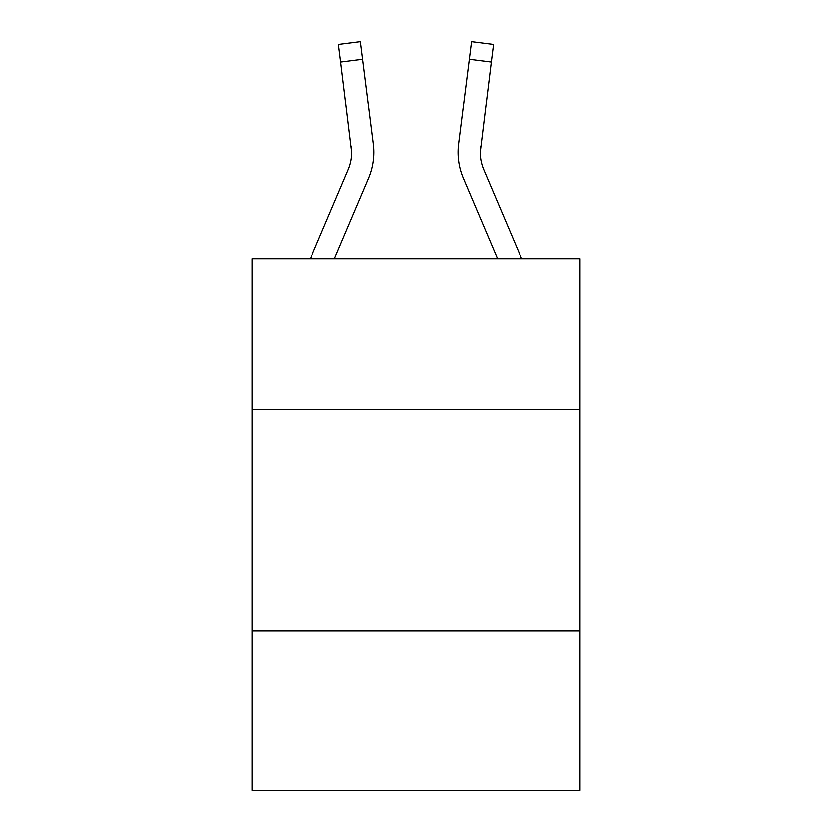 <?xml version="1.0" encoding="UTF-8"?>
<svg xmlns="http://www.w3.org/2000/svg" width="832" height="832" viewBox="0 0 832 832"><rect width="100%" height="100%" fill="white"/><g stroke="black" fill="none" stroke-linecap="round" stroke-linejoin="round"><path stroke-width="1.25" d="M579.935 409.354L579.935 258.71L252.065 258.71L252.065 409.354L579.935 409.354L579.935 790.4L252.065 790.4L252.065 409.354M579.935 630.895L252.065 630.895M334.402 258.71L368.597 178.402A66.466 66.466 0 0 0 373.381 144.04L362.658 59.186L340.683 61.963L338.458 44.377L360.443 41.6L362.658 59.186M373.048 141.378L373.381 144.04M521.674 258.71L483.787 169.728A44.304 44.304 0 0 1 480.251 152.443L491.317 61.963L469.342 59.186L471.557 41.6L493.542 44.377L471.557 41.6L493.542 44.377L471.557 41.6L493.542 44.377L471.557 41.6L493.542 44.377L471.557 41.6L493.542 44.377L471.557 41.6L493.542 44.377L471.557 41.6L493.542 44.377L471.557 41.6L493.542 44.377L471.557 41.6L493.542 44.377L471.557 41.6L493.542 44.377L471.557 41.6L493.542 44.377L471.557 41.6L493.542 44.377L471.557 41.6L493.542 44.377L471.557 41.6L493.542 44.377L471.557 41.6L493.542 44.377L471.557 41.6L493.542 44.377L471.557 41.6L493.542 44.377L471.557 41.6L493.542 44.377L471.557 41.6L493.542 44.377L491.317 61.963M497.598 258.71L463.403 178.402A66.466 66.466 0 0 1 458.619 144.04L469.342 59.186M480.303 154.534L480.251 152.443A44.304 44.304 0 0 0 483.787 169.728A44.304 44.304 0 0 1 480.251 152.443A44.304 44.304 0 0 0 483.787 169.728A44.304 44.304 0 0 1 480.251 152.443A44.304 44.304 0 0 0 483.787 169.728A44.304 44.304 0 0 1 480.251 152.443A44.304 44.304 0 0 0 483.787 169.728A44.304 44.304 0 0 1 480.251 152.443A44.304 44.304 0 0 0 483.787 169.728A44.304 44.304 0 0 1 480.251 152.443A44.304 44.304 0 0 0 483.787 169.728A44.304 44.304 0 0 1 480.251 152.443A44.304 44.304 0 0 0 483.787 169.728A44.304 44.304 0 0 1 480.251 152.443A44.304 44.304 0 0 0 483.787 169.728A44.304 44.304 0 0 1 480.251 152.443A44.304 44.304 0 0 0 483.787 169.728A44.304 44.304 0 0 1 480.251 152.443A44.304 44.304 0 0 0 483.787 169.728A44.304 44.304 0 0 1 480.251 152.443A44.304 44.304 0 0 0 483.787 169.728A44.304 44.304 0 0 1 480.251 152.443A44.304 44.304 0 0 0 483.787 169.728A44.304 44.304 0 0 1 480.594 146.817L480.303 154.534M458.089 152.339L458.172 155.615M310.326 258.71L348.213 169.728A44.304 44.304 0 0 0 351.749 152.454L340.683 61.963M348.213 169.728A44.304 44.304 0 0 0 351.749 152.454A44.304 44.304 0 0 1 348.213 169.728A44.304 44.304 0 0 0 351.749 152.454A44.304 44.304 0 0 1 348.213 169.728A44.304 44.304 0 0 0 351.749 152.454L351.406 146.817A44.304 44.304 0 0 1 348.213 169.728M373.911 152.339L373.828 155.615L373.911 152.339M471.557 41.6L493.542 44.377L471.557 41.6M458.619 144.04L458.952 141.378"/></g></svg>
